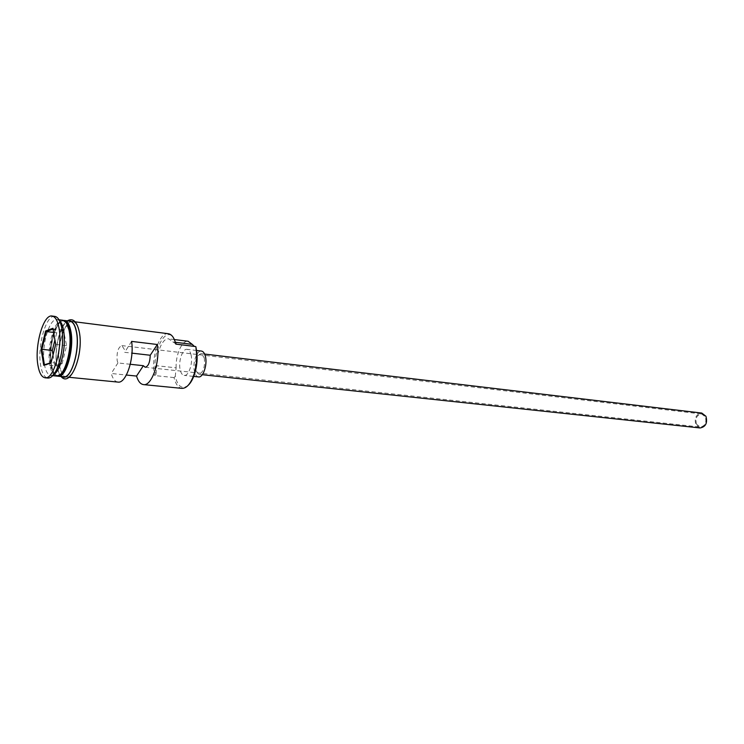 <?xml version="1.0" encoding="UTF-8"?>
<svg xmlns="http://www.w3.org/2000/svg" width="744" height="744" viewBox="0 0 744 744"><rect width="100%" height="100%" fill="white"/><g stroke="black" fill="none" stroke-linecap="round" stroke-linejoin="round"><path stroke-width="0.56" stroke-dasharray="3.72 2.79" d="M188.241 385.262C182.401 389.67 178.123 386.936 175.389 377.069L175.258 376.492L174.012 377.571C175.631 384.192 178.272 387.801 181.936 388.377M696.496 424.173C695.008 418.305 696.737 414.91 701.666 413.999L705.321 416.817C706.819 422.685 705.117 426.089 700.197 427.028L696.496 424.173M130.274 364.281L117.924 362.942L117.18 360.682C116.548 352.349 118.101 347.318 121.839 345.597L124.341 349.364L124.667 352.321L131.948 353.149M700.104 427.958L695.863 424.703C694.171 417.988 696.142 414.11 701.787 413.069M204.265 357.799C205.205 366.978 203.372 372.484 198.778 374.334L195.579 370.094C194.658 360.942 196.5 355.465 201.113 353.642L204.265 357.799M198.508 376.92C196.676 376.631 195.337 374.864 194.51 371.619C192.278 363.444 196.742 350.071 201.429 351.056M190.985 354.562C193.226 362.784 188.744 376.39 184.168 375.413C182.364 375.116 181.052 373.339 180.234 370.066C178.058 361.835 182.494 348.35 187.107 349.336C188.874 349.634 190.157 351.373 190.985 354.562M62.766 320.255C54.74 318.395 46.491 347.225 49.829 364.69C51.085 371.721 53.298 375.506 56.47 376.055M63.575 320.45C55.707 320.515 48.286 348.146 51.466 364.867C52.582 371.2 54.526 374.93 57.307 376.046M59.483 320.636L57.242 319.548C49.281 317.697 41.059 346.611 44.352 364.123C45.589 371.172 47.783 374.967 50.927 375.515L53.354 374.948M54.833 316.395C46.109 314.368 37.088 346.192 40.669 365.481C42.017 373.256 44.417 377.45 47.876 378.054M117.952 382.091C115.013 381.672 112.772 378.798 111.237 373.479L126.368 375.032M59.613 365.704C60.896 372.707 63.138 376.473 66.355 377.031C74.335 378.956 82.854 349.68 79.171 332.298C77.841 325.649 75.665 322.05 72.624 321.51C64.495 319.641 56.191 348.322 59.613 365.704M174.012 377.571L154.678 375.571L155.942 374.483C151.19 354.377 165.094 324.709 173.538 337.897M69.89 321.157C61.799 319.297 53.512 348.015 56.907 365.425C58.181 372.428 60.413 376.213 63.621 376.762M131.595 341.394L124.667 352.321M175.258 376.492L176.123 367.834L156.817 365.732L155.942 374.483M176.244 344.174L168.693 338.846C162.713 337.692 156.296 352.433 156.817 365.732M168.367 333.721C159.272 331.759 150.539 358.933 154.678 375.571M195.877 346.713L194.351 346.388M176.123 367.834C175.547 354.674 182.038 340.11 188.13 341.264M117.924 362.942L111.237 373.479M53.056 354.823L54.926 365.853L44.417 364.765M51.085 362.709L55.995 344.528L53.047 329.053M54.926 365.853L62.078 363.704L51.476 362.588L51.001 363.063M63.073 330.531L56.73 332.801L53.624 332.428M56.73 332.801L54.926 340.027M62.078 363.704L66.616 345.737L63.445 330.187M62.673 330.094L53.317 328.95L52.908 328.281M66.616 345.737L55.67 344.379M60.571 374.251L57.074 375.553C53.959 375.013 51.792 371.303 50.564 364.421C47.291 347.308 55.382 319.055 63.24 320.878L66.365 322.924M65.007 321.324L63.789 320.952C55.921 319.13 47.83 347.374 51.113 364.476C52.34 371.358 54.517 375.069 57.623 375.608L58.888 375.506M59.306 364.532C54.703 336.939 74.391 303.617 79.264 332.131C81.561 344.128 78.706 363.081 73.293 371.935C67.007 380.417 62.412 378.398 59.511 365.871M68.476 320.98C60.627 322.282 53.67 349.252 56.804 365.592C57.855 371.507 59.65 375.181 62.198 376.622M175.696 342.324L172.738 341.961M121.839 345.597L701.666 413.999M202.284 374.706L198.778 374.334M193.3 376.371L184.168 375.413M63.24 320.878C65.946 321.287 67.946 324.784 69.229 331.35C72.828 348.694 64.068 377.785 57.074 375.553L57.623 375.608C54.768 375.19 52.703 371.526 51.448 364.616C48.09 347.281 56.656 318.813 63.789 320.952L63.24 320.878M68.96 377.282L66.355 377.031M52.703 375.692L50.927 375.515M61.064 376.511C59.102 374.306 57.706 370.875 56.87 366.197C53.921 350.759 59.297 325.909 67.351 320.831M59.009 319.771L57.242 319.548M75.209 321.836L72.624 321.51M195.384 346.695L175.798 344.295M174.542 339.571L168.693 338.846M196.649 350.48L187.107 349.336M204.619 354.06L201.113 353.642M145.201 367.257L700.197 427.028"/><path stroke-width="1.12" d="M126.368 375.032L136.533 376.064C138.142 381.328 140.458 384.164 143.48 384.602L181.936 388.377C186.791 388.396 190.855 383.588 194.138 373.934C196.202 367.099 196.983 360.124 196.5 353L195.877 346.713L196.983 353.484C197.458 360.319 196.704 367.015 194.723 373.562C193.022 378.882 190.864 382.779 188.241 385.262M204.619 354.06L701.787 413.069L705.954 416.287C707.674 422.992 705.721 426.879 700.104 427.958L202.284 374.706M196.649 350.48L201.429 351.056C203.205 351.354 204.516 353.084 205.363 356.246C207.66 364.421 203.149 377.906 198.508 376.92L193.3 376.371M52.703 375.692L56.47 376.055C64.337 377.989 72.81 348.545 69.201 331.08C67.909 324.403 65.76 320.794 62.766 320.255L59.009 319.771M57.307 376.046L58.125 376.222C66.011 378.147 74.493 348.731 70.875 331.285C69.573 324.607 67.416 321.008 64.412 320.459L63.575 320.45M53.354 374.948C55.735 373.59 57.92 370.438 59.92 365.499C63.919 354.414 65.202 343.012 63.779 331.312L63.621 330.401C62.747 325.621 61.371 322.366 59.483 320.636M45.086 377.785L47.876 378.054C51.355 378.185 54.638 374.511 57.725 367.043C62.124 354.804 63.547 342.231 61.975 329.322L61.817 328.318C60.413 320.962 58.088 316.991 54.833 316.395L52.052 316.033C43.366 314.014 34.364 345.886 37.916 365.192C39.255 372.986 41.645 377.18 45.086 377.785C53.605 379.905 62.877 347.271 58.999 327.964C57.614 320.608 55.298 316.628 52.052 316.033M143.48 384.602C151.664 386.35 160.313 361.686 157.319 344.5L131.595 341.394C134.441 358.794 125.903 383.83 117.952 382.091L68.96 377.282M195.495 346.527L175.863 344.128C174.263 337.776 171.771 334.307 168.367 333.721L75.209 321.836M58.125 376.222L63.621 376.762C71.564 378.687 80.073 349.373 76.409 331.964C75.098 325.305 72.921 321.706 69.89 321.157L64.412 320.459M131.948 353.149L150.242 355.251C149.963 362.43 148.279 366.439 145.201 367.257L143.36 365.704L136.533 376.064M157.319 344.5L150.242 355.251M173.538 337.897L176.244 344.174M52.908 328.281L55.67 344.379L51.001 363.063L43.719 365.304L41.106 349.308L45.626 330.968L52.908 328.281M194.351 346.388L192.268 344.37L175.696 342.324M174.542 339.571L188.13 341.264L192.268 344.37M143.36 365.704L130.274 364.281M54.926 340.027L52.322 350.452L41.887 349.299L44.417 364.765L51.085 362.709M52.322 350.452L53.056 354.823M53.624 332.428L46.268 331.545L41.887 349.299L41.106 349.308M63.445 330.187L62.673 330.094M53.047 329.053L46.268 331.545L45.626 330.968M63.575 330.345L63.073 330.531M44.417 364.765L43.719 365.304M66.365 322.924L69.564 331.489C72.382 345.569 67.332 369.359 60.571 374.251M58.888 375.506C66.383 374.567 73.386 347.504 70.113 331.564C69.071 326.021 67.36 322.617 65.007 321.324M62.198 376.622C70.308 382.221 80.529 350.787 76.511 331.787C74.893 323.91 72.215 320.301 68.476 320.98M59.511 365.871L59.306 364.532M196.983 353.484L196.5 353M194.723 373.562L194.138 373.934M63.779 331.312L61.975 329.322M59.92 365.499L57.725 367.043M67.351 320.831C72.903 317.744 76.855 321.287 79.208 331.452C84.091 353.632 70.624 388.414 61.064 376.511"/></g></svg>

